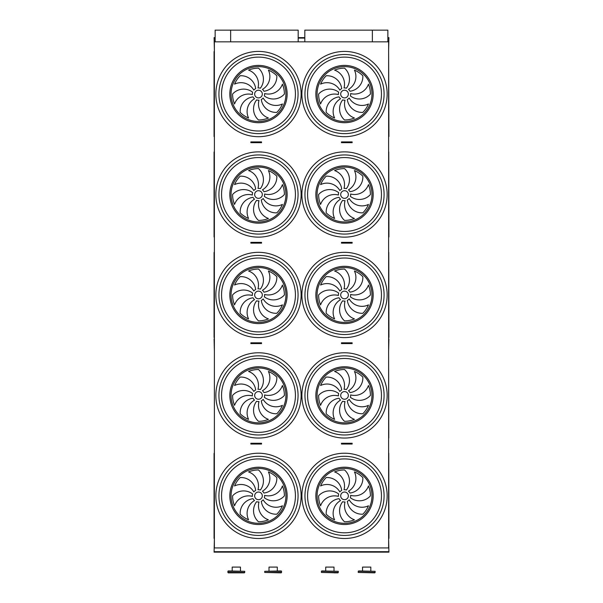 <?xml version="1.0" encoding="UTF-8"?>
<svg xmlns="http://www.w3.org/2000/svg" width="603" height="603" viewBox="0 0 603 603"><rect width="100%" height="100%" fill="white"/><g stroke="black" fill="none" stroke-linecap="round" stroke-linejoin="round"><path stroke-width="0.9" d="M388.626 547.931L214.374 547.931L214.374 41.841L388.626 41.841L388.626 547.931M342.549 444.027L352.137 444.027L352.137 443.258L341.464 443.258L341.464 444.027L342.549 444.027L342.549 443.258M250.871 444.027L250.871 443.258L261.544 443.258L261.544 444.027L250.871 444.027M254.165 343.574L250.871 343.574L250.871 342.813L260.458 342.813L260.458 343.574L254.165 343.574L254.165 342.813M254.165 243.13L250.871 243.13L250.871 242.361L260.458 242.361L260.458 243.13L254.165 243.13L254.165 242.361M254.165 142.677L250.871 142.677L250.871 141.909L260.458 141.909L260.458 142.677L254.165 142.677L254.165 141.909M342.549 343.574L352.137 343.574L352.137 342.813L341.464 342.813L341.464 343.574L342.549 343.574L342.549 342.813M342.549 243.13L352.137 243.13L352.137 242.361L341.464 242.361L341.464 243.13L342.549 243.13L342.549 242.361M342.549 142.677L352.137 142.677L352.137 141.909L341.464 141.909L341.464 142.677L342.549 142.677L342.549 141.909M387.865 37.627L388.92 37.627L388.626 49.898M215.143 37.627L214.088 37.627L214.374 49.898M388.626 238.524L388.626 250.795M388.92 338.976L388.626 351.248M214.374 539.881L214.088 552.144L388.92 552.144L388.92 551.685L214.088 551.685M388.626 539.881L388.92 551.685M214.374 51.692L214.065 136.557L214.065 51.579M388.935 136.557L388.626 51.278M258.491 97.897A3.837 3.837 0 0 0 261.808 92.146A3.837 3.837 0 0 0 255.167 92.146A3.837 3.837 0 0 0 258.491 97.897M255.68 88.611A14.796 14.796 0 0 0 240.167 75.744A25.906 25.906 0 0 0 234.552 84.149A14.796 14.796 0 0 1 253.803 90.103A6.136 6.136 0 0 1 255.68 88.611M257.978 87.948A6.136 6.136 0 0 1 260.353 88.219A14.796 14.796 0 0 0 258.491 68.154A25.906 25.906 0 0 0 248.572 70.129A14.796 14.796 0 0 1 257.978 87.948M262.448 89.38A6.136 6.136 0 0 1 263.941 91.249A14.796 14.796 0 0 0 276.807 75.744A25.906 25.906 0 0 0 268.403 70.129A14.796 14.796 0 0 1 262.448 89.38M264.604 93.555A6.136 6.136 0 0 1 264.333 95.93A14.796 14.796 0 0 0 284.397 94.06A25.906 25.906 0 0 0 282.423 84.149A14.796 14.796 0 0 1 264.604 93.555M263.172 98.025A6.136 6.136 0 0 1 261.303 99.518A14.796 14.796 0 0 0 276.807 112.384A25.906 25.906 0 0 0 282.423 103.98A14.796 14.796 0 0 1 263.172 98.025M258.996 100.173A6.136 6.136 0 0 1 256.622 99.902A14.796 14.796 0 0 0 258.491 119.974A25.906 25.906 0 0 0 268.403 118A14.796 14.796 0 0 1 258.996 100.173M254.526 98.749A6.136 6.136 0 0 1 253.034 96.872A14.796 14.796 0 0 0 240.167 112.384A25.906 25.906 0 0 0 248.572 118A14.796 14.796 0 0 1 254.526 98.749M252.378 94.573A6.136 6.136 0 0 1 252.642 92.191A14.796 14.796 0 0 0 232.577 94.06A25.906 25.906 0 0 0 234.552 103.98A14.796 14.796 0 0 1 252.378 94.573M344.524 97.897A3.837 3.837 0 0 0 347.841 92.146A3.837 3.837 0 0 0 341.2 92.146A3.837 3.837 0 0 0 344.524 97.897M341.713 88.611A14.796 14.796 0 0 0 326.2 75.744A25.906 25.906 0 0 0 320.585 84.149A14.796 14.796 0 0 1 339.836 90.103A6.136 6.136 0 0 1 341.713 88.611M344.012 87.948A6.136 6.136 0 0 1 346.393 88.219A14.796 14.796 0 0 0 344.524 68.154A25.906 25.906 0 0 0 334.605 70.129A14.796 14.796 0 0 1 344.012 87.948M348.481 89.38A6.136 6.136 0 0 1 349.974 91.249A14.796 14.796 0 0 0 362.84 75.744A25.906 25.906 0 0 0 354.436 70.129A14.796 14.796 0 0 1 348.481 89.38M350.637 93.555A6.136 6.136 0 0 1 350.366 95.93A14.796 14.796 0 0 0 370.43 94.06A25.906 25.906 0 0 0 368.456 84.149A14.796 14.796 0 0 1 350.637 93.555M349.205 98.025A6.136 6.136 0 0 1 347.336 99.518A14.796 14.796 0 0 0 362.84 112.384A25.906 25.906 0 0 0 368.456 103.98A14.796 14.796 0 0 1 349.205 98.025M345.037 100.173A6.136 6.136 0 0 1 342.655 99.902A14.796 14.796 0 0 0 344.524 119.974A25.906 25.906 0 0 0 354.436 118A14.796 14.796 0 0 1 345.037 100.173M340.559 98.749A6.136 6.136 0 0 1 339.067 96.872A14.796 14.796 0 0 0 326.2 112.384A25.906 25.906 0 0 0 334.605 118A14.796 14.796 0 0 1 340.559 98.749M338.411 94.573A6.136 6.136 0 0 1 338.682 92.191A14.796 14.796 0 0 0 318.61 94.06A25.906 25.906 0 0 0 320.585 103.98A14.796 14.796 0 0 1 338.411 94.573M344.524 133.632A39.564 39.564 0 0 1 310.259 74.282A39.564 39.564 0 0 1 378.79 74.282A39.564 39.564 0 0 1 344.524 133.632M258.491 133.632A39.564 39.564 0 0 1 224.226 74.282A39.564 39.564 0 0 1 292.757 74.282A39.564 39.564 0 0 1 258.491 133.632M214.065 236.994L214.065 152.016L214.065 236.994M214.374 236.881L214.374 151.715M388.777 151.881L388.935 237.009L388.626 152.144M258.491 198.349A3.837 3.837 0 0 0 261.808 192.598A3.837 3.837 0 0 0 255.167 192.598A3.837 3.837 0 0 0 258.491 198.349M255.68 189.063A14.796 14.796 0 0 0 240.167 176.189A25.906 25.906 0 0 0 234.552 184.601A14.796 14.796 0 0 1 253.803 190.548A6.136 6.136 0 0 1 255.68 189.063M257.978 188.4A6.136 6.136 0 0 1 260.353 188.671A14.796 14.796 0 0 0 258.491 168.606A25.906 25.906 0 0 0 248.572 170.574A14.796 14.796 0 0 1 257.978 188.4M262.448 189.832A6.136 6.136 0 0 1 263.941 191.701A14.796 14.796 0 0 0 276.807 176.189A25.906 25.906 0 0 0 268.403 170.574A14.796 14.796 0 0 1 262.448 189.832M264.604 194A6.136 6.136 0 0 1 264.333 196.382A14.796 14.796 0 0 0 284.397 194.513A25.906 25.906 0 0 0 282.423 184.601A14.796 14.796 0 0 1 264.604 194M263.172 198.477A6.136 6.136 0 0 1 261.303 199.962A14.796 14.796 0 0 0 276.807 212.836A25.906 25.906 0 0 0 282.423 204.425A14.796 14.796 0 0 1 263.172 198.477M258.996 200.626A6.136 6.136 0 0 1 256.622 200.354A14.796 14.796 0 0 0 258.491 220.419A25.906 25.906 0 0 0 268.403 218.452A14.796 14.796 0 0 1 258.996 200.626M254.526 199.194A6.136 6.136 0 0 1 253.034 197.324A14.796 14.796 0 0 0 240.167 212.836A25.906 25.906 0 0 0 248.572 218.452A14.796 14.796 0 0 1 254.526 199.194M252.378 195.025A6.136 6.136 0 0 1 252.642 192.643A14.796 14.796 0 0 0 232.577 194.513A25.906 25.906 0 0 0 234.552 204.425A14.796 14.796 0 0 1 252.378 195.025M344.524 198.349A3.837 3.837 0 0 0 347.841 192.598A3.837 3.837 0 0 0 341.2 192.598A3.837 3.837 0 0 0 344.524 198.349M341.713 189.063A14.796 14.796 0 0 0 326.2 176.189A25.906 25.906 0 0 0 320.585 184.601A14.796 14.796 0 0 1 339.836 190.548A6.136 6.136 0 0 1 341.713 189.063M344.012 188.4A6.136 6.136 0 0 1 346.393 188.671A14.796 14.796 0 0 0 344.524 168.606A25.906 25.906 0 0 0 334.605 170.574A14.796 14.796 0 0 1 344.012 188.4M348.481 189.832A6.136 6.136 0 0 1 349.974 191.701A14.796 14.796 0 0 0 362.84 176.189A25.906 25.906 0 0 0 354.436 170.574A14.796 14.796 0 0 1 348.481 189.832M350.637 194A6.136 6.136 0 0 1 350.366 196.382A14.796 14.796 0 0 0 370.43 194.513A25.906 25.906 0 0 0 368.456 184.601A14.796 14.796 0 0 1 350.637 194M349.205 198.477A6.136 6.136 0 0 1 347.336 199.962A14.796 14.796 0 0 0 362.84 212.836A25.906 25.906 0 0 0 368.456 204.425A14.796 14.796 0 0 1 349.205 198.477M345.037 200.626A6.136 6.136 0 0 1 342.655 200.354A14.796 14.796 0 0 0 344.524 220.419A25.906 25.906 0 0 0 354.436 218.452A14.796 14.796 0 0 1 345.037 200.626M340.559 199.194A6.136 6.136 0 0 1 339.067 197.324A14.796 14.796 0 0 0 326.2 212.836A25.906 25.906 0 0 0 334.605 218.452A14.796 14.796 0 0 1 340.559 199.194M338.411 195.025A6.136 6.136 0 0 1 338.682 192.643A14.796 14.796 0 0 0 318.61 194.513A25.906 25.906 0 0 0 320.585 204.425A14.796 14.796 0 0 1 338.411 195.025M344.524 234.077A39.564 39.564 0 0 1 310.259 174.727A39.564 39.564 0 0 1 378.79 174.727A39.564 39.564 0 0 1 344.524 234.077M258.491 234.077A39.564 39.564 0 0 1 224.226 174.727A39.564 39.564 0 0 1 292.757 174.727A39.564 39.564 0 0 1 258.491 234.077M214.065 337.446L214.065 252.469L214.374 337.333M388.777 252.333L388.935 337.454L388.626 252.597M258.491 298.794A3.837 3.837 0 0 0 261.808 293.043A3.837 3.837 0 0 0 255.167 293.043A3.837 3.837 0 0 0 258.491 298.794M255.68 289.508A14.796 14.796 0 0 0 240.167 276.641A25.906 25.906 0 0 0 234.552 285.046A14.796 14.796 0 0 1 253.803 291A6.136 6.136 0 0 1 255.68 289.508M257.978 288.852A6.136 6.136 0 0 1 260.353 289.123A14.796 14.796 0 0 0 258.491 269.051A25.906 25.906 0 0 0 248.572 271.026A14.796 14.796 0 0 1 257.978 288.852M262.448 290.277A6.136 6.136 0 0 1 263.941 292.154A14.796 14.796 0 0 0 276.807 276.641A25.906 25.906 0 0 0 268.403 271.026A14.796 14.796 0 0 1 262.448 290.277M264.604 294.452A6.136 6.136 0 0 1 264.333 296.834A14.796 14.796 0 0 0 284.397 294.965A25.906 25.906 0 0 0 282.423 285.046A14.796 14.796 0 0 1 264.604 294.452M263.172 298.922A6.136 6.136 0 0 1 261.303 300.415A14.796 14.796 0 0 0 276.807 313.281A25.906 25.906 0 0 0 282.423 304.877A14.796 14.796 0 0 1 263.172 298.922M258.996 301.078A6.136 6.136 0 0 1 256.622 300.807A14.796 14.796 0 0 0 258.491 320.871A25.906 25.906 0 0 0 268.403 318.897A14.796 14.796 0 0 1 258.996 301.078M254.526 299.646A6.136 6.136 0 0 1 253.034 297.776A14.796 14.796 0 0 0 240.167 313.281A25.906 25.906 0 0 0 248.572 318.897A14.796 14.796 0 0 1 254.526 299.646M252.378 295.47A6.136 6.136 0 0 1 252.642 293.096A14.796 14.796 0 0 0 232.577 294.965A25.906 25.906 0 0 0 234.552 304.877A14.796 14.796 0 0 1 252.378 295.47M344.524 298.794A3.837 3.837 0 0 0 347.841 293.043A3.837 3.837 0 0 0 341.2 293.043A3.837 3.837 0 0 0 344.524 298.794M341.713 289.508A14.796 14.796 0 0 0 326.2 276.641A25.906 25.906 0 0 0 320.585 285.046A14.796 14.796 0 0 1 339.836 291A6.136 6.136 0 0 1 341.713 289.508M344.012 288.852A6.136 6.136 0 0 1 346.393 289.123A14.796 14.796 0 0 0 344.524 269.051A25.906 25.906 0 0 0 334.605 271.026A14.796 14.796 0 0 1 344.012 288.852M348.481 290.277A6.136 6.136 0 0 1 349.974 292.154A14.796 14.796 0 0 0 362.84 276.641A25.906 25.906 0 0 0 354.436 271.026A14.796 14.796 0 0 1 348.481 290.277M350.637 294.452A6.136 6.136 0 0 1 350.366 296.834A14.796 14.796 0 0 0 370.43 294.965A25.906 25.906 0 0 0 368.456 285.046A14.796 14.796 0 0 1 350.637 294.452M349.205 298.922A6.136 6.136 0 0 1 347.336 300.415A14.796 14.796 0 0 0 362.84 313.281A25.906 25.906 0 0 0 368.456 304.877A14.796 14.796 0 0 1 349.205 298.922M345.037 301.078A6.136 6.136 0 0 1 342.655 300.807A14.796 14.796 0 0 0 344.524 320.871A25.906 25.906 0 0 0 354.436 318.897A14.796 14.796 0 0 1 345.037 301.078M340.559 299.646A6.136 6.136 0 0 1 339.067 297.776A14.796 14.796 0 0 0 326.2 313.281A25.906 25.906 0 0 0 334.605 318.897A14.796 14.796 0 0 1 340.559 299.646M338.411 295.47A6.136 6.136 0 0 1 338.682 293.096A14.796 14.796 0 0 0 318.61 294.965A25.906 25.906 0 0 0 320.585 304.877A14.796 14.796 0 0 1 338.411 295.47M344.524 334.529A39.564 39.564 0 0 1 310.259 275.179A39.564 39.564 0 0 1 378.79 275.179A39.564 39.564 0 0 1 344.524 334.529M258.491 334.529A39.564 39.564 0 0 1 224.226 275.179A39.564 39.564 0 0 1 292.757 275.179A39.564 39.564 0 0 1 258.491 334.529M214.374 437.778L214.374 352.612M388.777 438.049L388.626 352.627M258.491 399.246A3.837 3.837 0 0 0 261.808 393.495A3.837 3.837 0 0 0 255.167 393.495A3.837 3.837 0 0 0 258.491 399.246M255.68 389.96A14.796 14.796 0 0 0 240.167 377.094A25.906 25.906 0 0 0 234.552 385.498A14.796 14.796 0 0 1 253.803 391.453A6.136 6.136 0 0 1 255.68 389.96M257.978 389.297A6.136 6.136 0 0 1 260.353 389.568A14.796 14.796 0 0 0 258.491 369.503A25.906 25.906 0 0 0 248.572 371.478A14.796 14.796 0 0 1 257.978 389.297M262.448 390.729A6.136 6.136 0 0 1 263.941 392.606A14.796 14.796 0 0 0 276.807 377.094A25.906 25.906 0 0 0 268.403 371.478A14.796 14.796 0 0 1 262.448 390.729M264.604 394.905A6.136 6.136 0 0 1 264.333 397.279A14.796 14.796 0 0 0 284.397 395.41A25.906 25.906 0 0 0 282.423 385.498A14.796 14.796 0 0 1 264.604 394.905M263.172 399.374A6.136 6.136 0 0 1 261.303 400.867A14.796 14.796 0 0 0 276.807 413.733A25.906 25.906 0 0 0 282.423 405.329A14.796 14.796 0 0 1 263.172 399.374M258.996 401.53A6.136 6.136 0 0 1 256.622 401.259A14.796 14.796 0 0 0 258.491 421.324A25.906 25.906 0 0 0 268.403 419.349A14.796 14.796 0 0 1 258.996 401.53M254.526 400.098A6.136 6.136 0 0 1 253.034 398.221A14.796 14.796 0 0 0 240.167 413.733A25.906 25.906 0 0 0 248.572 419.349A14.796 14.796 0 0 1 254.526 400.098M252.378 395.922A6.136 6.136 0 0 1 252.642 393.548A14.796 14.796 0 0 0 232.577 395.41A25.906 25.906 0 0 0 234.552 405.329A14.796 14.796 0 0 1 252.378 395.922M344.524 399.246A3.837 3.837 0 0 0 347.841 393.495A3.837 3.837 0 0 0 341.2 393.495A3.837 3.837 0 0 0 344.524 399.246M341.713 389.96A14.796 14.796 0 0 0 326.2 377.094A25.906 25.906 0 0 0 320.585 385.498A14.796 14.796 0 0 1 339.836 391.453A6.136 6.136 0 0 1 341.713 389.96M344.012 389.297A6.136 6.136 0 0 1 346.393 389.568A14.796 14.796 0 0 0 344.524 369.503A25.906 25.906 0 0 0 334.605 371.478A14.796 14.796 0 0 1 344.012 389.297M348.481 390.729A6.136 6.136 0 0 1 349.974 392.606A14.796 14.796 0 0 0 362.84 377.094A25.906 25.906 0 0 0 354.436 371.478A14.796 14.796 0 0 1 348.481 390.729M350.637 394.905A6.136 6.136 0 0 1 350.366 397.279A14.796 14.796 0 0 0 370.43 395.41A25.906 25.906 0 0 0 368.456 385.498A14.796 14.796 0 0 1 350.637 394.905M349.205 399.374A6.136 6.136 0 0 1 347.336 400.867A14.796 14.796 0 0 0 362.84 413.733A25.906 25.906 0 0 0 368.456 405.329A14.796 14.796 0 0 1 349.205 399.374M345.037 401.53A6.136 6.136 0 0 1 342.655 401.259A14.796 14.796 0 0 0 344.524 421.324A25.906 25.906 0 0 0 354.436 419.349A14.796 14.796 0 0 1 345.037 401.53M340.559 400.098A6.136 6.136 0 0 1 339.067 398.221A14.796 14.796 0 0 0 326.2 413.733A25.906 25.906 0 0 0 334.605 419.349A14.796 14.796 0 0 1 340.559 400.098M338.411 395.922A6.136 6.136 0 0 1 338.682 393.548A14.796 14.796 0 0 0 318.61 395.41A25.906 25.906 0 0 0 320.585 405.329A14.796 14.796 0 0 1 338.411 395.922M344.524 434.982A39.564 39.564 0 0 1 310.259 375.631A39.564 39.564 0 0 1 378.79 375.631A39.564 39.564 0 0 1 344.524 434.982M258.491 434.982A39.564 39.564 0 0 1 224.226 375.631A39.564 39.564 0 0 1 292.757 375.631A39.564 39.564 0 0 1 258.491 434.982M304.817 41.841L304.817 30.15L387.865 30.15L387.865 41.841M230.655 41.841L230.655 30.15L215.143 30.15L215.143 41.841M372.36 30.15L372.36 41.841M230.655 30.15L298.191 30.15L298.191 41.841M338.411 496.375A6.136 6.136 0 0 1 338.682 493.993A14.796 14.796 0 0 0 318.61 495.862A25.906 25.906 0 0 0 320.585 505.781A14.796 14.796 0 0 1 338.411 496.375M340.559 500.55A6.136 6.136 0 0 1 339.067 498.673A14.796 14.796 0 0 0 326.2 514.186A25.906 25.906 0 0 0 334.605 519.801A14.796 14.796 0 0 1 340.559 500.55M345.037 501.975A6.136 6.136 0 0 1 342.655 501.704A14.796 14.796 0 0 0 344.524 521.776A25.906 25.906 0 0 0 354.436 519.801A14.796 14.796 0 0 1 345.037 501.975M349.205 499.827A6.136 6.136 0 0 1 347.336 501.319A14.796 14.796 0 0 0 362.84 514.186A25.906 25.906 0 0 0 368.456 505.781A14.796 14.796 0 0 1 349.205 499.827M350.637 495.349A6.136 6.136 0 0 1 350.366 497.731A14.796 14.796 0 0 0 370.43 495.862A25.906 25.906 0 0 0 368.456 485.95A14.796 14.796 0 0 1 350.637 495.349M348.481 491.181A6.136 6.136 0 0 1 349.974 493.05A14.796 14.796 0 0 0 362.84 477.546A25.906 25.906 0 0 0 354.436 471.93A14.796 14.796 0 0 1 348.481 491.181M344.012 489.749A6.136 6.136 0 0 1 346.393 490.02A14.796 14.796 0 0 0 344.524 469.956A25.906 25.906 0 0 0 334.605 471.93A14.796 14.796 0 0 1 344.012 489.749M341.713 490.412A14.796 14.796 0 0 0 326.2 477.546A25.906 25.906 0 0 0 320.585 485.95A14.796 14.796 0 0 1 339.836 491.905A6.136 6.136 0 0 1 341.713 490.412M344.524 499.699A3.837 3.837 0 0 0 347.841 493.947A3.837 3.837 0 0 0 341.2 493.947A3.837 3.837 0 0 0 344.524 499.699M252.378 496.375A6.136 6.136 0 0 1 252.642 493.993A14.796 14.796 0 0 0 232.577 495.862A25.906 25.906 0 0 0 234.552 505.781A14.796 14.796 0 0 1 252.378 496.375M254.526 500.55A6.136 6.136 0 0 1 253.034 498.673A14.796 14.796 0 0 0 240.167 514.186A25.906 25.906 0 0 0 248.572 519.801A14.796 14.796 0 0 1 254.526 500.55M258.996 501.975A6.136 6.136 0 0 1 256.622 501.704A14.796 14.796 0 0 0 258.491 521.776A25.906 25.906 0 0 0 268.403 519.801A14.796 14.796 0 0 1 258.996 501.975M263.172 499.827A6.136 6.136 0 0 1 261.303 501.319A14.796 14.796 0 0 0 276.807 514.186A25.906 25.906 0 0 0 282.423 505.781A14.796 14.796 0 0 1 263.172 499.827M264.604 495.349A6.136 6.136 0 0 1 264.333 497.731A14.796 14.796 0 0 0 284.397 495.862A25.906 25.906 0 0 0 282.423 485.95A14.796 14.796 0 0 1 264.604 495.349M262.448 491.181A6.136 6.136 0 0 1 263.941 493.05A14.796 14.796 0 0 0 276.807 477.546A25.906 25.906 0 0 0 268.403 471.93A14.796 14.796 0 0 1 262.448 491.181M257.978 489.749A6.136 6.136 0 0 1 260.353 490.02A14.796 14.796 0 0 0 258.491 469.956A25.906 25.906 0 0 0 248.572 471.93A14.796 14.796 0 0 1 257.978 489.749M255.68 490.412A14.796 14.796 0 0 0 240.167 477.546A25.906 25.906 0 0 0 234.552 485.95A14.796 14.796 0 0 1 253.803 491.905A6.136 6.136 0 0 1 255.68 490.412M258.491 499.699A3.837 3.837 0 0 0 261.808 493.947A3.837 3.837 0 0 0 255.167 493.947A3.837 3.837 0 0 0 258.491 499.699M344.524 535.434A39.564 39.564 0 0 1 310.259 476.084A39.564 39.564 0 0 1 378.79 476.084A39.564 39.564 0 0 1 344.524 535.434A39.564 39.564 0 0 1 310.259 476.084A39.564 39.564 0 0 1 378.79 476.084A39.564 39.564 0 0 1 344.524 535.434M258.491 535.434A39.564 39.564 0 0 1 224.226 476.084A39.564 39.564 0 0 1 292.757 476.084A39.564 39.564 0 0 1 258.491 535.434A39.564 39.564 0 0 1 224.226 476.084A39.564 39.564 0 0 1 292.757 476.084A39.564 39.564 0 0 1 258.491 535.434M214.065 538.343L214.065 453.366L214.065 538.343M214.374 453.079L214.374 538.667M388.777 453.23L388.935 538.358L388.626 453.494M214.088 338.976L214.374 351.248M214.374 238.524L214.374 250.795M304.817 37.627L298.191 37.627M350.727 444.027L350.727 443.258M348.851 444.027L348.851 443.258M254.165 444.027L254.165 443.258M260.458 444.027L260.458 443.258M252.288 444.027L252.288 443.258M252.288 343.574L252.288 342.813M260.458 342.813L261.544 342.813L261.544 343.574L260.458 343.574M252.288 243.13L252.288 242.361M260.458 242.361L261.544 242.361L261.544 243.13L260.458 243.13M252.288 142.677L252.288 141.909M260.458 141.909L261.544 141.909L261.544 142.677L260.458 142.677M350.727 343.574L350.727 342.813M348.851 343.574L348.851 342.813M350.727 243.13L350.727 242.361M348.851 243.13L348.851 242.361M350.727 142.677L350.727 141.909M348.851 142.677L348.851 141.909M281.586 571.32L264.717 571.32L281.202 570.935L281.586 571.32L281.202 572.85L264.717 572.466L281.586 572.466M244.765 571.32L227.896 571.32L228.273 570.935L244.765 571.32L244.381 572.85L228.273 572.85L227.896 572.466L244.765 572.466M375.119 572.466L375.119 571.32L358.25 571.32L358.25 572.466L375.119 572.466L374.734 572.85L358.25 572.466M358.25 571.32L358.634 570.935L375.119 571.32M338.291 572.466L338.291 571.32L321.422 571.32L321.422 572.466L338.291 572.466L337.906 572.85L321.422 572.466M321.422 571.32L321.806 570.935L338.291 571.32M334.002 572.85L337.906 572.85M232.185 570.935L232.185 567.099L240.469 567.099L240.469 570.935M362.539 570.935L362.539 567.099L370.822 567.099L370.822 570.935M325.718 570.935L325.718 567.099L334.002 567.099L334.002 570.935M269.013 570.935L269.013 567.099L277.297 567.099L277.297 570.935M258.491 136.693A42.632 42.632 0 0 1 221.565 72.744A42.632 42.632 0 0 1 295.41 72.744A42.632 42.632 0 0 1 258.491 136.693M344.524 136.693A42.632 42.632 0 0 1 307.598 72.744A42.632 42.632 0 0 1 381.443 72.744A42.632 42.632 0 0 1 344.524 136.693M258.491 237.145A42.632 42.632 0 0 1 221.565 173.197A42.632 42.632 0 0 1 295.41 173.197A42.632 42.632 0 0 1 258.491 237.145M344.524 237.145A42.632 42.632 0 0 1 307.598 173.197A42.632 42.632 0 0 1 381.443 173.197A42.632 42.632 0 0 1 344.524 237.145M258.491 337.597A42.632 42.632 0 0 1 221.565 273.649A42.632 42.632 0 0 1 295.41 273.649A42.632 42.632 0 0 1 258.491 337.597M344.524 337.597A42.632 42.632 0 0 1 307.598 273.649A42.632 42.632 0 0 1 381.443 273.649A42.632 42.632 0 0 1 344.524 337.597M258.491 438.049A42.632 42.632 0 0 1 221.565 374.094A42.632 42.632 0 0 1 295.41 374.094A42.632 42.632 0 0 1 258.491 438.049M344.524 438.049A42.632 42.632 0 0 1 307.598 374.094A42.632 42.632 0 0 1 381.443 374.094A42.632 42.632 0 0 1 344.524 438.049M344.524 538.494A42.632 42.632 0 0 1 307.598 474.546A42.632 42.632 0 0 1 381.443 474.546A42.632 42.632 0 0 1 344.524 538.494M258.491 538.494A42.632 42.632 0 0 1 221.565 474.546A42.632 42.632 0 0 1 295.41 474.546A42.632 42.632 0 0 1 258.491 538.494M388.92 38.087L387.865 38.087M304.817 38.087L298.191 38.087M215.143 38.087L214.088 38.087M214.374 136.429L214.374 136.866M388.626 136.429L388.626 51.692M258.491 122.718A28.658 28.658 0 0 1 233.67 79.732A28.658 28.658 0 0 1 283.304 79.732A28.658 28.658 0 0 1 258.491 122.718M258.491 121.504A27.444 27.444 0 0 0 282.257 80.342A27.444 27.444 0 0 0 234.725 80.342A27.444 27.444 0 0 0 258.491 121.504M344.524 122.718A28.658 28.658 0 0 1 319.703 79.732A28.658 28.658 0 0 1 369.338 79.732A28.658 28.658 0 0 1 344.524 122.718M344.524 121.504A27.444 27.444 0 0 0 368.29 80.342A27.444 27.444 0 0 0 320.758 80.342A27.444 27.444 0 0 0 344.524 121.504M344.524 131.009A36.949 36.949 0 0 0 381.465 94.06A36.949 36.949 0 0 0 344.524 57.119A36.949 36.949 0 0 0 307.575 94.06A36.949 36.949 0 0 0 344.524 131.009M258.491 131.009A36.949 36.949 0 0 0 295.432 94.06A36.949 36.949 0 0 0 258.491 57.119A36.949 36.949 0 0 0 221.542 94.06A36.949 36.949 0 0 0 258.491 131.009M258.491 223.17A28.658 28.658 0 0 1 233.67 180.184A28.658 28.658 0 0 1 283.304 180.184A28.658 28.658 0 0 1 258.491 223.17M258.491 221.957A27.444 27.444 0 0 0 282.257 180.794A27.444 27.444 0 0 0 234.725 180.794A27.444 27.444 0 0 0 258.491 221.957M344.524 223.17A28.658 28.658 0 0 1 319.703 180.184A28.658 28.658 0 0 1 369.338 180.184A28.658 28.658 0 0 1 344.524 223.17M344.524 221.957A27.444 27.444 0 0 0 368.29 180.794A27.444 27.444 0 0 0 320.758 180.794A27.444 27.444 0 0 0 344.524 221.957M344.524 231.462A36.949 36.949 0 0 0 381.465 194.513A36.949 36.949 0 0 0 344.524 157.564A36.949 36.949 0 0 0 307.575 194.513A36.949 36.949 0 0 0 344.524 231.462M258.491 231.462A36.949 36.949 0 0 0 295.432 194.513A36.949 36.949 0 0 0 258.491 157.564A36.949 36.949 0 0 0 221.542 194.513A36.949 36.949 0 0 0 258.491 231.462M258.491 323.615A28.658 28.658 0 0 1 233.67 280.636A28.658 28.658 0 0 1 283.304 280.636A28.658 28.658 0 0 1 258.491 323.615M258.491 322.409A27.444 27.444 0 0 0 282.257 281.239A27.444 27.444 0 0 0 234.725 281.239A27.444 27.444 0 0 0 258.491 322.409M344.524 323.615A28.658 28.658 0 0 1 319.703 280.636A28.658 28.658 0 0 1 369.338 280.636A28.658 28.658 0 0 1 344.524 323.615M344.524 322.409A27.444 27.444 0 0 0 368.29 281.239A27.444 27.444 0 0 0 320.758 281.239A27.444 27.444 0 0 0 344.524 322.409M344.524 331.906A36.949 36.949 0 0 0 381.465 294.965A36.949 36.949 0 0 0 344.524 258.016A36.949 36.949 0 0 0 307.575 294.965A36.949 36.949 0 0 0 344.524 331.906M258.491 331.906A36.949 36.949 0 0 0 295.432 294.965A36.949 36.949 0 0 0 258.491 258.016A36.949 36.949 0 0 0 221.542 294.965A36.949 36.949 0 0 0 258.491 331.906M388.626 437.778L388.626 353.049M258.491 424.067A28.658 28.658 0 0 1 233.67 381.088A28.658 28.658 0 0 1 283.304 381.088A28.658 28.658 0 0 1 258.491 424.067M258.491 422.854A27.444 27.444 0 0 0 282.257 381.691A27.444 27.444 0 0 0 234.725 381.691A27.444 27.444 0 0 0 258.491 422.854M344.524 424.067A28.658 28.658 0 0 1 319.703 381.088A28.658 28.658 0 0 1 369.338 381.088A28.658 28.658 0 0 1 344.524 424.067M344.524 422.854A27.444 27.444 0 0 0 368.29 381.691A27.444 27.444 0 0 0 320.758 381.691A27.444 27.444 0 0 0 344.524 422.854M344.524 432.359A36.949 36.949 0 0 0 381.465 395.41A36.949 36.949 0 0 0 344.524 358.468A36.949 36.949 0 0 0 307.575 395.41A36.949 36.949 0 0 0 344.524 432.359M258.491 432.359A36.949 36.949 0 0 0 295.432 395.41A36.949 36.949 0 0 0 258.491 358.468A36.949 36.949 0 0 0 221.542 395.41A36.949 36.949 0 0 0 258.491 432.359M344.524 523.306A27.444 27.444 0 0 0 368.29 482.144A27.444 27.444 0 0 0 320.758 482.144A27.444 27.444 0 0 0 344.524 523.306M258.491 523.306A27.444 27.444 0 0 0 282.257 482.144A27.444 27.444 0 0 0 234.725 482.144A27.444 27.444 0 0 0 258.491 523.306M258.491 524.52A28.658 28.658 0 0 1 229.833 495.862A28.658 28.658 0 0 1 258.491 467.212A28.658 28.658 0 0 1 287.141 495.862A28.658 28.658 0 0 1 258.491 524.52M258.491 458.921A36.949 36.949 0 0 0 221.542 495.862A36.949 36.949 0 0 0 258.491 532.811A36.949 36.949 0 0 0 295.432 495.862A36.949 36.949 0 0 0 258.491 458.921M344.524 524.52A28.658 28.658 0 0 1 315.866 495.862A28.658 28.658 0 0 1 344.524 467.212A28.658 28.658 0 0 1 373.174 495.862A28.658 28.658 0 0 1 344.524 524.52M344.524 458.921A36.949 36.949 0 0 0 307.575 495.862A36.949 36.949 0 0 0 344.524 532.811A36.949 36.949 0 0 0 381.465 495.862A36.949 36.949 0 0 0 344.524 458.921M388.626 538.23L388.626 538.667M264.717 571.32L264.717 572.466M227.896 571.32L227.896 572.466"/></g></svg>
